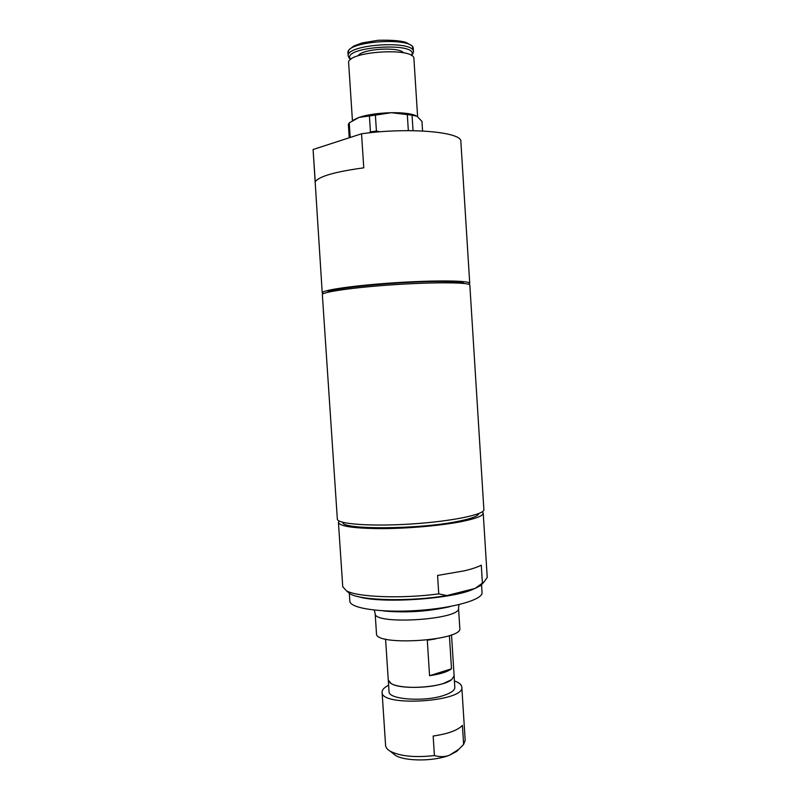<?xml version="1.0" encoding="UTF-8"?>
<svg xmlns="http://www.w3.org/2000/svg" width="800" height="800" viewBox="0 0 800 800"><rect width="100%" height="100%" fill="white"/><g stroke="black" fill="none" stroke-linecap="round" stroke-linejoin="round"><path stroke-width="1.2" d="M478.82 513.53C478.38 516.05 471.43 518.67 457.98 521.36C418.37 529.57 340.87 529.84 342.86 522.32M327.62 292.32C326.72 288.39 403.11 281.02 442.79 281.48C455.93 281.59 463.1 282.25 464.31 283.48M375.16 613.49L376.48 633.59C374.6 646.46 463.33 640.72 459.81 628.2L458.53 608.1C461.99 619.65 373.21 625.39 375.16 613.49L374.29 610.1M349.31 593.22L349.84 601.13C349.73 608.2 380.42 612.94 416.83 610.54C453.24 608.23 483.07 599.58 482.05 592.58L481.55 584.66M357.82 596.52C380.51 604.1 455.03 598.98 474.7 588.52M385.57 639.09L388.26 680.06L391.15 683.53C399.2 688.68 428.38 688.65 443.74 683.36L451.7 679.61L454.12 675.8L451.51 634.83M449.39 635.58L451.51 668.8C447.53 671.84 440.22 674.14 429.57 675.71L427.29 640.27L435.77 638.85M323.29 293.73L322.23 292.9C321.36 290.17 354.87 285.33 395.63 282.71C436.39 280.05 470.24 280.54 469.73 283.36L468.78 284.32M361.54 133.79L363.77 167.83C335.19 171.73 319.01 176.36 315.24 181.73L313.09 149.5L361.54 133.79C408.54 127.06 462.67 131.98 460.86 141.58L469.73 283.36M322.23 292.9L313.09 149.5M322.35 294.66C321.49 292 354.99 287.21 395.75 284.59C436.51 281.94 470.35 282.37 469.84 285.13L483.88 509.58C484.86 514.48 451.71 521.4 411.23 523.99C370.76 526.64 336.99 524.05 337.34 519.06L322.35 294.66M451.51 668.8L429.57 675.71M389.82 682.63L391.18 683.56C401.19 690.25 442.61 687.57 451.67 679.64L451.7 679.61M388.32 680.48L389.05 691.63C388.04 699.56 425.2 702.15 444.47 695.19C451.4 692.78 454.85 690.18 454.82 687.38L454.11 676.23M392.26 752.84L395.35 755.34C405.06 761.49 434.16 761.47 449.53 755.19L456.78 751.37L459.31 748.81M454.41 680.94C459.1 682.61 461.56 684.65 461.8 687.07L465.18 740.28L463.62 744.44L458.66 749.4L449.53 755.19C445.02 756.97 439.98 757.1 434.42 755.57C415.17 757.74 400.49 756.32 390.38 751.32C387.34 749.55 385.75 747.58 385.59 745.42L382.09 692.22C382.02 689.8 384.2 687.46 388.63 685.2M434.42 755.57L433.16 736.04C448 733.86 457.75 730.3 462.41 725.38L463.62 744.44M461.8 687.07C465.31 701.77 380.5 707.26 382.09 692.22M339.12 520.99L338.44 522.47C339.8 526.4 354.28 528.45 381.86 528.63C408.2 528.53 440.85 525.63 461.18 521.65C475.86 518.68 483.2 515.84 483.22 513.11L487.24 577.43L484.04 581.94L475.14 588.41L480.85 585.44L483.77 582.23M475.14 588.41L446.94 595.55L438.75 593.88C401.68 598.89 357.38 597.17 346.5 590.83L342.74 586.77L338.44 522.47M346.8 591.09L350.11 593.89C361.37 600.66 410.94 601.76 446.94 595.55M438.75 593.88L437.57 575.45L464.29 570.83C471.85 569.03 477.52 567.14 481.29 565.18L482.4 582.96M483.22 513.11L482.35 511.73M352.43 120.64L348.65 62.99C345.87 51.39 415.18 46.91 413.92 58.77L417.61 116.69M350.64 59.35L348.19 56.1C345.4 44.24 414.73 39.76 413.48 51.88L411.47 55.42M350.73 59.46L350.53 59.2C340.19 46.61 420.2 41.44 411.57 55.26L411.4 55.53M358.15 55.77C361.71 48.82 399.14 46.4 403.56 52.83M350.2 137.46L349.25 122.87L348.35 124.31L349.23 137.78M413.04 130.67L412.05 115.16L416.94 116.23L421.96 121.36L422.57 130.97M411 130.64L407.26 130.63M380.09 131.8L376.42 131.06L375.39 115.13L391.26 112.7L412.05 115.16M407.31 114.5L408.32 130.34M376.42 131.06L370.45 131.9L369.1 132.85M349.25 122.87L359.08 117.38L375.39 115.13M369.41 116L370.45 131.9M415.81 115.62C410.91 113.54 402.72 112.57 391.26 112.7C378.3 113.07 367.58 114.63 359.08 117.38L353.73 119.85M384.17 610.87C402.07 613.12 431.8 611.2 449.26 606.66M347.99 52.98C345.19 41 414.52 36.52 413.28 48.76L411.89 45.74L405.99 42.38C399.83 40.6 390.51 39.91 378.01 40.3L362.16 42.93L353.8 46.02L349 49.78L347.99 52.98L348.19 56.1M382.75 610.79C385.97 611.43 403.4 612.49 417.4 611.36C431.08 610.62 447.37 607.47 450.66 606.4M458.96 604.63L458.53 608.1M456.78 751.37L458.66 749.4M395.35 755.34L390.38 751.32M480.85 585.44L484.04 581.94M350.11 593.89L346.5 590.83M413.48 51.88L413.28 48.76M411.57 55.26L413.07 53.58M350.53 59.2L348.83 57.74"/></g></svg>
